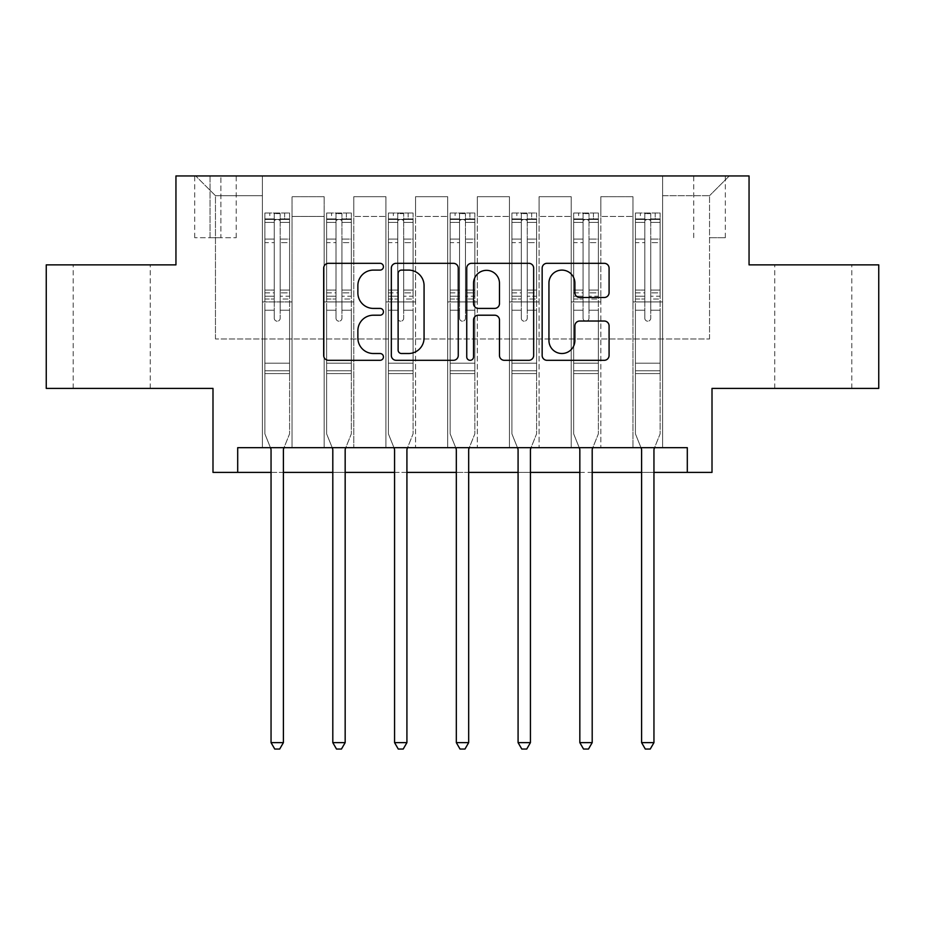 <?xml version="1.0" encoding="UTF-8"?>
<svg xmlns="http://www.w3.org/2000/svg" width="925" height="925" viewBox="0 0 925 925"><rect width="100%" height="100%" fill="white"/><g stroke="black" fill="none" stroke-linecap="round" stroke-linejoin="round"><path stroke-width="0.69" stroke-dasharray="4.62 3.47" d="M383.447 266.712A3.399 3.399 0 0 0 380.059 263.313L328.525 263.313A4.845 4.845 0 0 0 323.681 268.169L323.681 355.454A4.845 4.845 0 0 0 328.525 360.311L380.059 360.311A3.399 3.399 0 0 0 383.447 356.911A3.399 3.399 0 0 0 380.059 353.512L373.388 353.512A15.517 15.517 0 0 1 357.871 337.995L357.871 330.722A15.517 15.517 0 0 1 373.388 315.205L380.059 315.205A3.399 3.399 0 0 0 383.447 311.806A3.399 3.399 0 0 0 380.059 308.418L373.388 308.418A15.517 15.517 0 0 1 357.871 292.901L357.871 285.617A15.517 15.517 0 0 1 373.388 270.1L380.059 270.1A3.399 3.399 0 0 0 383.447 266.712M813.283 264.874L774.745 264.874L813.283 264.874M813.283 388.396L774.745 388.396L813.283 388.396M111.717 264.874L73.179 264.874L111.717 264.874M111.717 388.396L73.179 388.396L111.717 388.396M709.533 175.947L725.339 175.947L709.533 175.947M709.533 237.702L725.339 237.702L709.533 237.702M878.75 264.874L878.75 388.396L712.007 388.396L712.007 472.386L212.993 472.386L212.993 388.396L46.25 388.396L46.25 264.874L175.947 264.874L175.947 175.947L749.053 175.947L749.053 264.874L878.75 264.874M237.702 472.386L237.702 447.677L237.702 472.386L237.702 447.677L687.298 447.677L237.702 447.677L687.298 447.677L687.298 472.386M262.399 447.677L292.046 447.677L262.399 447.677L292.046 447.677L262.399 447.677L262.399 175.947L195.707 175.947L729.293 175.947L662.601 175.947L662.601 447.677L632.954 447.677L662.601 447.677L632.954 447.677L662.601 447.677L662.601 175.947L662.601 301.932L662.601 195.707L709.533 195.707L662.601 195.707L662.601 175.947L262.399 175.947L262.399 301.932L292.046 301.932L292.046 216.45L292.046 447.677L292.046 196.69L292.046 447.677L292.046 301.932L262.399 301.932L262.399 195.707L215.467 195.707L262.399 195.707L262.399 175.947L262.399 447.677M324.166 447.677L353.801 447.677L324.166 447.677L353.801 447.677L324.166 447.677L324.166 196.69L292.046 196.69L324.166 196.69L324.166 447.677L324.166 301.932L353.801 301.932L353.801 216.45L353.801 447.677L353.801 196.69L353.801 447.677L353.801 301.932L324.166 301.932L324.166 216.45L324.166 447.677M385.922 447.677L415.568 447.677L385.922 447.677L415.568 447.677L385.922 447.677L385.922 196.69L353.801 196.69L353.801 216.45L353.801 196.69L385.922 196.69L385.922 447.677L385.922 301.932L415.568 301.932L415.568 216.45L415.568 447.677L415.568 196.69L415.568 447.677L415.568 301.932L385.922 301.932L385.922 216.45L385.922 301.932L415.568 301.932L385.922 301.932L385.922 447.677M447.677 447.677L477.323 447.677L447.677 447.677L477.323 447.677L447.677 447.677L447.677 196.69L415.568 196.69L415.568 216.45L415.568 196.69L447.677 196.69L447.677 447.677L447.677 301.932L477.323 301.932L477.323 216.45L477.323 447.677L477.323 196.69L477.323 447.677L477.323 301.932L447.677 301.932L447.677 216.45L447.677 301.932L477.323 301.932L447.677 301.932L447.677 447.677M509.432 447.677L539.078 447.677L509.432 447.677L539.078 447.677L509.432 447.677L509.432 196.69L477.323 196.69L477.323 216.45L477.323 196.69L509.432 196.69L509.432 447.677L509.432 301.932L539.078 301.932L539.078 216.45L539.078 447.677L539.078 196.69L539.078 447.677L539.078 301.932L509.432 301.932L509.432 216.45L509.432 301.932L539.078 301.932L509.432 301.932L509.432 447.677M571.199 447.677L600.834 447.677L571.199 447.677L600.834 447.677L571.199 447.677L571.199 196.69L539.078 196.69L539.078 216.45L539.078 196.69L571.199 196.69L571.199 447.677L571.199 301.932L600.834 301.932L600.834 216.45L600.834 447.677L600.834 196.69L600.834 447.677L600.834 301.932L571.199 301.932L571.199 216.45L571.199 301.932L600.834 301.932L571.199 301.932L571.199 447.677M210.033 175.947L194.713 175.947L210.033 175.947L210.033 237.702L194.713 237.702L220.902 237.702L210.033 237.702L210.033 175.947M220.902 175.947L236.222 175.947L220.902 175.947L220.902 237.702L236.222 237.702L220.902 237.702L220.902 175.947M271.048 472.386L283.397 472.386M332.803 472.386L345.164 472.386M394.57 472.386L406.919 472.386M456.326 472.386L468.674 472.386M518.081 472.386L530.43 472.386M579.836 472.386L592.197 472.386M641.603 472.386L653.952 472.386M215.467 338.989L215.467 195.707L195.707 175.947L215.467 195.707L215.467 338.989L709.533 338.989L215.467 338.989M709.533 338.989L709.533 195.707L709.533 338.989M632.954 301.932L662.601 301.932L662.601 447.677L662.601 301.932L632.954 301.932L632.954 216.45L632.954 301.932L662.601 301.932L632.954 301.932L632.954 447.677L632.954 196.69L600.834 196.69L600.834 216.45L600.834 196.69L632.954 196.69L632.954 447.677L632.954 301.932M262.399 301.932L292.046 301.932L262.399 301.932M324.166 196.69L292.046 196.69L324.166 196.69L324.166 216.45L324.166 196.69M324.166 301.932L353.801 301.932L324.166 301.932M385.922 216.45L385.922 196.69L385.922 216.45L353.801 216.45L385.922 216.45M447.677 216.45L447.677 196.69L447.677 216.45L415.568 216.45L447.677 216.45M509.432 216.45L509.432 196.69L509.432 216.45L477.323 216.45L509.432 216.45M571.199 216.45L571.199 196.69L571.199 216.45L539.078 216.45L571.199 216.45M632.954 216.45L632.954 196.69L632.954 216.45L600.834 216.45L632.954 216.45M385.922 196.69L353.801 196.69L385.922 196.69M447.677 196.69L415.568 196.69L447.677 196.69M509.432 196.69L477.323 196.69L509.432 196.69M571.199 196.69L539.078 196.69L571.199 196.69M632.954 196.69L600.834 196.69L632.954 196.69M729.293 175.947L709.533 195.707L729.293 175.947M458.257 355.454L458.257 268.169A4.845 4.845 0 0 0 453.412 263.313L396.178 263.313A4.845 4.845 0 0 0 391.333 268.169L391.333 355.454A4.845 4.845 0 0 0 396.178 360.311L453.412 360.311A4.845 4.845 0 0 0 458.257 355.454M401.519 270.1A3.399 3.399 0 0 0 398.12 273.499L398.12 350.124A3.399 3.399 0 0 0 401.519 353.512L408.549 353.512A15.517 15.517 0 0 0 424.066 337.995L424.066 285.617A15.517 15.517 0 0 0 408.549 270.1L401.519 270.1M471.588 263.313L528.822 263.313A4.845 4.845 0 0 1 533.667 268.169L533.667 355.454A4.845 4.845 0 0 1 528.822 360.311L504.333 360.311A4.845 4.845 0 0 1 499.477 355.454L499.477 320.05A4.845 4.845 0 0 0 494.632 315.205L478.387 315.205A4.845 4.845 0 0 0 473.531 320.05L473.531 356.911A3.399 3.399 0 0 1 470.143 360.311A3.399 3.399 0 0 1 466.743 356.911L466.743 268.169A4.845 4.845 0 0 1 471.588 263.313M499.477 283.316A12.973 12.973 0 0 0 486.504 270.343A12.973 12.973 0 0 0 473.531 283.316L473.531 303.562A4.845 4.845 0 0 0 478.387 308.418L494.632 308.418A4.845 4.845 0 0 0 499.477 303.562L499.477 283.316M579.744 297.503L604.233 297.503A4.845 4.845 0 0 0 609.078 292.658L609.078 268.169A4.845 4.845 0 0 0 604.233 263.313L546.999 263.313A4.845 4.845 0 0 0 542.154 268.169L542.154 355.454A4.845 4.845 0 0 0 546.999 360.311L604.233 360.311A4.845 4.845 0 0 0 609.078 355.454L609.078 325.877A4.845 4.845 0 0 0 604.233 321.021L579.744 321.021A4.845 4.845 0 0 0 574.887 325.877L574.887 340.539A12.973 12.973 0 0 1 561.914 353.512A12.973 12.973 0 0 1 548.941 340.539L548.941 283.073A12.973 12.973 0 0 1 561.914 270.1A12.973 12.973 0 0 1 574.887 283.073L574.887 292.658A4.845 4.845 0 0 0 579.744 297.503M274.262 318.235A2.96 2.96 0 0 0 277.222 321.195A2.96 2.96 0 0 1 274.262 318.235L274.262 310.222L274.262 318.235A2.96 2.96 0 0 0 277.222 321.195A2.96 2.96 0 0 0 280.194 318.235A2.96 2.96 0 0 1 277.222 321.195A2.96 2.96 0 0 0 280.194 318.235L280.194 310.222L280.194 318.235A2.96 2.96 0 0 1 277.222 321.195A2.96 2.96 0 0 1 274.262 318.235L274.262 296.231L274.262 318.235M270.435 447.677L264.874 433.848L264.874 310.222L264.874 363.19L264.874 310.222L274.262 310.222L264.874 310.222L274.262 310.222L264.874 310.222L264.874 292.855L274.262 292.855L274.262 310.222L274.262 292.855L264.874 292.855L264.874 290.045L274.262 290.045L264.874 290.045L264.874 242.616L274.262 242.616L264.874 242.616L264.874 222.428L274.262 222.428L264.874 222.428L264.874 219.422L264.874 310.222L264.874 299.041L274.262 299.041L264.874 299.041L264.874 296.231L274.262 296.231L264.874 296.231L264.874 239.101L274.262 239.101L274.262 296.231L274.262 239.101L264.874 239.101L264.874 218.913L274.262 218.913L274.262 239.101L274.262 213.606L274.262 220.717L274.262 213.606L280.194 213.606L280.194 220.717C278.217 218.994 276.24 218.994 274.262 220.717L274.262 292.855L274.262 220.717C276.228 218.994 278.205 218.994 280.194 220.717L280.194 296.231L280.194 213.606L274.262 213.606L274.262 218.913L264.874 218.913L264.874 213.004L269.811 212.993L269.811 219.422L264.874 219.422L264.874 213.004L264.874 219.422L284.634 219.422L269.811 219.422L269.811 212.993L289.456 212.993L284.634 212.993L284.634 219.422L289.583 219.422L289.583 213.004L264.874 213.004L264.874 433.848L264.874 363.19L264.874 433.848L270.69 448.301A4.937 4.937 0 0 1 271.048 450.151L271.048 742.636L283.397 742.636L283.397 450.151A4.937 4.937 0 0 1 283.755 448.301L289.583 433.848L289.583 373.573L289.583 433.848L284.01 447.677M289.583 219.422L289.583 373.573L264.874 373.573L289.583 373.573L289.583 363.19L264.874 363.19L289.583 363.19L289.583 310.222L289.583 433.848L283.755 448.301L289.583 433.848L289.583 310.222L280.194 310.222L280.194 242.616L280.194 318.235L280.194 299.041L280.194 310.222L289.583 310.222L280.194 310.222L289.583 310.222L289.583 292.855L280.194 292.855L289.583 292.855L289.583 290.045L280.194 290.045L289.583 290.045L289.583 242.616L280.194 242.616L280.194 222.428L280.194 242.616L289.583 242.616L289.583 222.428L280.194 222.428L289.583 222.428L289.583 219.422L265.001 219.422L289.456 219.422L284.634 219.422L284.634 212.993L289.583 213.004L289.583 299.041L280.194 299.041L280.194 296.231L280.194 299.041L289.583 299.041L289.583 296.231L280.194 296.231L289.583 296.231L289.583 239.101L280.194 239.101L289.583 239.101L289.583 218.913L280.194 218.913L289.583 218.913L289.583 213.004L289.583 219.422M283.397 742.636L271.048 742.636L271.048 450.151L271.048 742.636L274.76 749.053L279.697 749.053L274.76 749.053L271.048 742.636L274.76 749.053L279.697 749.053L283.397 742.636L283.397 450.151A4.937 4.937 0 0 1 283.755 448.301A4.937 4.937 0 0 0 283.397 450.151L283.397 742.636L279.697 749.053L283.397 742.636L271.048 742.636M264.874 433.848L270.69 448.301A4.937 4.937 0 0 1 271.048 450.151A4.937 4.937 0 0 0 270.69 448.301L264.874 433.848M336.018 318.235A2.96 2.96 0 0 0 338.989 321.195A2.96 2.96 0 0 1 336.018 318.235L336.018 310.222L336.018 318.235A2.96 2.96 0 0 0 338.989 321.195A2.96 2.96 0 0 0 341.949 318.235A2.96 2.96 0 0 1 338.989 321.195A2.96 2.96 0 0 0 341.949 318.235L341.949 310.222L341.949 318.235A2.96 2.96 0 0 1 338.989 321.195A2.96 2.96 0 0 1 336.018 318.235L336.018 296.231L336.018 318.235M332.202 447.677L326.629 433.848L326.629 310.222L326.629 363.19L326.629 310.222L336.018 310.222L326.629 310.222L336.018 310.222L326.629 310.222L326.629 292.855L336.018 292.855L336.018 310.222L336.018 292.855L326.629 292.855L326.629 290.045L336.018 290.045L326.629 290.045L326.629 242.616L336.018 242.616L326.629 242.616L326.629 222.428L336.018 222.428L326.629 222.428L326.629 219.422L326.629 310.222L326.629 299.041L336.018 299.041L326.629 299.041L326.629 296.231L336.018 296.231L326.629 296.231L326.629 239.101L336.018 239.101L336.018 296.231L336.018 239.101L326.629 239.101L326.629 218.913L336.018 218.913L336.018 239.101L336.018 213.606L336.018 220.717L336.018 213.606L341.949 213.606L341.949 220.717C339.972 218.994 337.995 218.994 336.018 220.717L336.018 292.855L336.018 220.717C337.995 218.994 339.972 218.994 341.949 220.717L341.949 296.231L341.949 213.606L336.018 213.606L336.018 218.913L326.629 218.913L326.629 213.004L331.578 212.993L331.578 219.422L326.629 219.422L326.629 213.004L326.629 219.422L346.389 219.422L331.578 219.422L331.578 212.993L351.211 212.993L346.389 212.993L346.389 219.422L351.338 219.422L351.338 213.004L326.629 213.004L326.629 433.848L326.629 363.19L326.629 433.848L332.445 448.301A4.937 4.937 0 0 1 332.803 450.151L332.803 742.636L345.164 742.636L345.164 450.151A4.937 4.937 0 0 1 345.522 448.301L351.338 433.848L351.338 373.573L351.338 433.848L345.765 447.677M351.338 219.422L351.338 373.573L326.629 373.573L351.338 373.573L351.338 363.19L326.629 363.19L351.338 363.19L351.338 310.222L351.338 433.848L345.522 448.301L351.338 433.848L351.338 310.222L341.949 310.222L341.949 242.616L341.949 318.235L341.949 299.041L341.949 310.222L351.338 310.222L341.949 310.222L351.338 310.222L351.338 292.855L341.949 292.855L351.338 292.855L351.338 290.045L341.949 290.045L351.338 290.045L351.338 242.616L341.949 242.616L341.949 222.428L341.949 242.616L351.338 242.616L351.338 222.428L341.949 222.428L351.338 222.428L351.338 219.422L326.756 219.422L351.211 219.422L346.389 219.422L346.389 212.993L351.338 213.004L351.338 299.041L341.949 299.041L341.949 296.231L341.949 299.041L351.338 299.041L351.338 296.231L341.949 296.231L351.338 296.231L351.338 239.101L341.949 239.101L351.338 239.101L351.338 218.913L341.949 218.913L351.338 218.913L351.338 213.004L351.338 219.422M345.164 742.636L332.803 742.636L332.803 450.151L332.803 742.636L336.515 749.053L341.452 749.053L336.515 749.053L332.803 742.636L336.515 749.053L341.452 749.053L345.164 742.636L345.164 450.151A4.937 4.937 0 0 1 345.522 448.301A4.937 4.937 0 0 0 345.164 450.151L345.164 742.636L341.452 749.053L345.164 742.636L332.803 742.636M326.629 433.848L332.445 448.301A4.937 4.937 0 0 1 332.803 450.151A4.937 4.937 0 0 0 332.445 448.301L326.629 433.848M397.773 318.235A2.96 2.96 0 0 0 400.745 321.195A2.96 2.96 0 0 1 397.773 318.235L397.773 310.222L397.773 318.235A2.96 2.96 0 0 0 400.745 321.195A2.96 2.96 0 0 0 403.705 318.235A2.96 2.96 0 0 1 400.745 321.195A2.96 2.96 0 0 0 403.705 318.235L403.705 310.222L403.705 318.235A2.96 2.96 0 0 1 400.745 321.195A2.96 2.96 0 0 1 397.773 318.235L397.773 296.231L397.773 318.235M393.958 447.677L388.396 433.848L388.396 310.222L388.396 363.19L388.396 310.222L397.773 310.222L388.396 310.222L397.773 310.222L388.396 310.222L388.396 292.855L397.773 292.855L397.773 310.222L397.773 292.855L388.396 292.855L388.396 290.045L397.773 290.045L388.396 290.045L388.396 242.616L397.773 242.616L388.396 242.616L388.396 222.428L397.773 222.428L388.396 222.428L388.396 219.422L388.396 310.222L388.396 299.041L397.773 299.041L388.396 299.041L388.396 296.231L397.773 296.231L388.396 296.231L388.396 239.101L397.773 239.101L397.773 296.231L397.773 239.101L388.396 239.101L388.396 218.913L397.773 218.913L397.773 239.101L397.773 213.606L397.773 220.717L397.773 213.606L403.705 213.606L403.705 220.717C401.739 218.994 399.762 218.994 397.773 220.717L397.773 292.855L397.773 220.717C399.75 218.994 401.728 218.994 403.705 220.717L403.705 296.231L403.705 213.606L397.773 213.606L397.773 218.913L388.396 218.913L388.396 213.004L393.333 212.993L393.333 219.422L388.396 219.422L388.396 213.004L388.396 219.422L408.156 219.422L393.333 219.422L393.333 212.993L412.966 212.993L408.156 212.993L408.156 219.422L413.093 219.422L413.093 213.004L388.396 213.004L388.396 433.848L388.396 363.19L388.396 433.848L394.212 448.301A4.937 4.937 0 0 1 394.57 450.151L394.57 742.636L406.919 742.636L406.919 450.151A4.937 4.937 0 0 1 407.278 448.301L413.093 433.848L413.093 373.573L413.093 433.848L407.532 447.677M413.093 219.422L413.093 373.573L388.396 373.573L413.093 373.573L413.093 363.19L388.396 363.19L413.093 363.19L413.093 310.222L413.093 433.848L407.278 448.301L413.093 433.848L413.093 310.222L403.705 310.222L403.705 242.616L403.705 318.235L403.705 299.041L403.705 310.222L413.093 310.222L403.705 310.222L413.093 310.222L413.093 292.855L403.705 292.855L413.093 292.855L413.093 290.045L403.705 290.045L413.093 290.045L413.093 242.616L403.705 242.616L403.705 222.428L403.705 242.616L413.093 242.616L413.093 222.428L403.705 222.428L413.093 222.428L413.093 219.422L388.512 219.422L412.966 219.422L408.156 219.422L408.156 212.993L413.093 213.004L413.093 299.041L403.705 299.041L403.705 296.231L403.705 299.041L413.093 299.041L413.093 296.231L403.705 296.231L413.093 296.231L413.093 239.101L403.705 239.101L413.093 239.101L413.093 218.913L403.705 218.913L413.093 218.913L413.093 213.004L413.093 219.422M406.919 742.636L394.57 742.636L394.57 450.151L394.57 742.636L398.27 749.053L403.208 749.053L398.27 749.053L394.57 742.636L398.27 749.053L403.208 749.053L406.919 742.636L406.919 450.151A4.937 4.937 0 0 1 407.278 448.301A4.937 4.937 0 0 0 406.919 450.151L406.919 742.636L403.208 749.053L406.919 742.636L394.57 742.636M388.396 433.848L394.212 448.301A4.937 4.937 0 0 1 394.57 450.151A4.937 4.937 0 0 0 394.212 448.301L388.396 433.848M459.54 318.235A2.96 2.96 0 0 0 462.5 321.195A2.96 2.96 0 0 1 459.54 318.235L459.54 310.222L459.54 318.235A2.96 2.96 0 0 0 462.5 321.195A2.96 2.96 0 0 0 465.46 318.235A2.96 2.96 0 0 1 462.5 321.195A2.96 2.96 0 0 0 465.46 318.235L465.46 310.222L465.46 318.235A2.96 2.96 0 0 1 462.5 321.195A2.96 2.96 0 0 1 459.54 318.235L459.54 296.231L459.54 318.235M455.713 447.677L450.151 433.848L450.151 310.222L450.151 363.19L450.151 310.222L459.54 310.222L450.151 310.222L459.54 310.222L450.151 310.222L450.151 292.855L459.54 292.855L459.54 310.222L459.54 292.855L450.151 292.855L450.151 290.045L459.54 290.045L450.151 290.045L450.151 242.616L459.54 242.616L450.151 242.616L450.151 222.428L459.54 222.428L450.151 222.428L450.151 219.422L450.151 310.222L450.151 299.041L459.54 299.041L450.151 299.041L450.151 296.231L459.54 296.231L450.151 296.231L450.151 239.101L459.54 239.101L459.54 296.231L459.54 239.101L450.151 239.101L450.151 218.913L459.54 218.913L459.54 239.101L459.54 213.606L459.54 220.717L459.54 213.606L465.46 213.606L465.46 220.717C463.494 218.994 461.517 218.994 459.54 220.717L459.54 292.855L459.54 220.717C461.506 218.994 463.483 218.994 465.46 220.717L465.46 296.231L465.46 213.606L459.54 213.606L459.54 218.913L450.151 218.913L450.151 213.004L455.088 212.993L455.088 219.422L450.151 219.422L450.151 213.004L450.151 219.422L469.912 219.422L455.088 219.422L455.088 212.993L474.733 212.993L469.912 212.993L469.912 219.422L474.849 219.422L474.849 213.004L450.151 213.004L450.151 433.848L450.151 363.19L450.151 433.848L455.967 448.301A4.937 4.937 0 0 1 456.326 450.151L456.326 742.636L468.674 742.636L468.674 450.151A4.937 4.937 0 0 1 469.033 448.301L474.849 433.848L474.849 373.573L474.849 433.848L469.287 447.677M474.849 219.422L474.849 373.573L450.151 373.573L474.849 373.573L474.849 363.19L450.151 363.19L474.849 363.19L474.849 310.222L474.849 433.848L469.033 448.301L474.849 433.848L474.849 310.222L465.46 310.222L465.46 242.616L465.46 318.235L465.46 299.041L465.46 310.222L474.849 310.222L465.46 310.222L474.849 310.222L474.849 292.855L465.46 292.855L474.849 292.855L474.849 290.045L465.46 290.045L474.849 290.045L474.849 242.616L465.46 242.616L465.46 222.428L465.46 242.616L474.849 242.616L474.849 222.428L465.46 222.428L474.849 222.428L474.849 219.422L450.267 219.422L474.733 219.422L469.912 219.422L469.912 212.993L474.849 213.004L474.849 299.041L465.46 299.041L465.46 296.231L465.46 299.041L474.849 299.041L474.849 296.231L465.46 296.231L474.849 296.231L474.849 239.101L465.46 239.101L474.849 239.101L474.849 218.913L465.46 218.913L474.849 218.913L474.849 213.004L474.849 219.422M468.674 742.636L456.326 742.636L456.326 450.151L456.326 742.636L460.026 749.053L464.974 749.053L460.026 749.053L456.326 742.636L460.026 749.053L464.974 749.053L468.674 742.636L468.674 450.151A4.937 4.937 0 0 1 469.033 448.301A4.937 4.937 0 0 0 468.674 450.151L468.674 742.636L464.974 749.053L468.674 742.636L456.326 742.636M450.151 433.848L455.967 448.301A4.937 4.937 0 0 1 456.326 450.151A4.937 4.937 0 0 0 455.967 448.301L450.151 433.848M521.295 318.235A2.96 2.96 0 0 0 524.255 321.195A2.96 2.96 0 0 1 521.295 318.235L521.295 310.222L521.295 318.235A2.96 2.96 0 0 0 524.255 321.195A2.96 2.96 0 0 0 527.227 318.235A2.96 2.96 0 0 1 524.255 321.195A2.96 2.96 0 0 0 527.227 318.235L527.227 310.222L527.227 318.235A2.96 2.96 0 0 1 524.255 321.195A2.96 2.96 0 0 1 521.295 318.235L521.295 296.231L521.295 318.235M517.468 447.677L511.907 433.848L511.907 310.222L511.907 363.19L511.907 310.222L521.295 310.222L511.907 310.222L521.295 310.222L511.907 310.222L511.907 292.855L521.295 292.855L521.295 310.222L521.295 292.855L511.907 292.855L511.907 290.045L521.295 290.045L511.907 290.045L511.907 242.616L521.295 242.616L511.907 242.616L511.907 222.428L521.295 222.428L511.907 222.428L511.907 219.422L511.907 310.222L511.907 299.041L521.295 299.041L511.907 299.041L511.907 296.231L521.295 296.231L511.907 296.231L511.907 239.101L521.295 239.101L521.295 296.231L521.295 239.101L511.907 239.101L511.907 218.913L521.295 218.913L521.295 239.101L521.295 213.606L521.295 220.717L521.295 213.606L527.227 213.606L527.227 220.717C525.25 218.994 523.273 218.994 521.295 220.717L521.295 292.855L521.295 220.717C523.261 218.994 525.238 218.994 527.227 220.717L527.227 296.231L527.227 213.606L521.295 213.606L521.295 218.913L511.907 218.913L511.907 213.004L516.844 212.993L516.844 219.422L511.907 219.422L511.907 213.004L511.907 219.422L531.667 219.422L516.844 219.422L516.844 212.993L536.488 212.993L531.667 212.993L531.667 219.422L536.604 219.422L536.604 213.004L511.907 213.004L511.907 433.848L511.907 363.19L511.907 433.848L517.722 448.301A4.937 4.937 0 0 1 518.081 450.151L518.081 742.636L530.43 742.636L530.43 450.151A4.937 4.937 0 0 1 530.788 448.301L536.604 433.848L536.604 373.573L536.604 433.848L531.043 447.677M536.604 219.422L536.604 373.573L511.907 373.573L536.604 373.573L536.604 363.19L511.907 363.19L536.604 363.19L536.604 310.222L536.604 433.848L530.788 448.301L536.604 433.848L536.604 310.222L527.227 310.222L527.227 242.616L527.227 318.235L527.227 299.041L527.227 310.222L536.604 310.222L527.227 310.222L536.604 310.222L536.604 292.855L527.227 292.855L536.604 292.855L536.604 290.045L527.227 290.045L536.604 290.045L536.604 242.616L527.227 242.616L527.227 222.428L527.227 242.616L536.604 242.616L536.604 222.428L527.227 222.428L536.604 222.428L536.604 219.422L512.034 219.422L536.488 219.422L531.667 219.422L531.667 212.993L536.604 213.004L536.604 299.041L527.227 299.041L527.227 296.231L527.227 299.041L536.604 299.041L536.604 296.231L527.227 296.231L536.604 296.231L536.604 239.101L527.227 239.101L536.604 239.101L536.604 218.913L527.227 218.913L536.604 218.913L536.604 213.004L536.604 219.422M530.43 742.636L518.081 742.636L518.081 450.151L518.081 742.636L521.793 749.053L526.73 749.053L521.793 749.053L518.081 742.636L521.793 749.053L526.73 749.053L530.43 742.636L530.43 450.151A4.937 4.937 0 0 1 530.788 448.301A4.937 4.937 0 0 0 530.43 450.151L530.43 742.636L526.73 749.053L530.43 742.636L518.081 742.636M511.907 433.848L517.722 448.301A4.937 4.937 0 0 1 518.081 450.151A4.937 4.937 0 0 0 517.722 448.301L511.907 433.848M583.051 318.235A2.96 2.96 0 0 0 586.011 321.195A2.96 2.96 0 0 1 583.051 318.235L583.051 310.222L583.051 318.235A2.96 2.96 0 0 0 586.011 321.195A2.96 2.96 0 0 0 588.982 318.235A2.96 2.96 0 0 1 586.011 321.195A2.96 2.96 0 0 0 588.982 318.235L588.982 310.222L588.982 318.235A2.96 2.96 0 0 1 586.011 321.195A2.96 2.96 0 0 1 583.051 318.235L583.051 296.231L583.051 318.235M579.235 447.677L573.662 433.848L573.662 310.222L573.662 363.19L573.662 310.222L583.051 310.222L573.662 310.222L583.051 310.222L573.662 310.222L573.662 292.855L583.051 292.855L583.051 310.222L583.051 292.855L573.662 292.855L573.662 290.045L583.051 290.045L573.662 290.045L573.662 242.616L583.051 242.616L573.662 242.616L573.662 222.428L583.051 222.428L573.662 222.428L573.662 219.422L573.662 310.222L573.662 299.041L583.051 299.041L573.662 299.041L573.662 296.231L583.051 296.231L573.662 296.231L573.662 239.101L583.051 239.101L583.051 296.231L583.051 239.101L573.662 239.101L573.662 218.913L583.051 218.913L583.051 239.101L583.051 213.606L583.051 220.717L583.051 213.606L588.982 213.606L588.982 220.717C587.005 218.994 585.028 218.994 583.051 220.717L583.051 292.855L583.051 220.717C585.028 218.994 587.005 218.994 588.982 220.717L588.982 296.231L588.982 213.606L583.051 213.606L583.051 218.913L573.662 218.913L573.662 213.004L578.611 212.993L578.611 219.422L573.662 219.422L573.662 213.004L573.662 219.422L593.422 219.422L578.611 219.422L578.611 212.993L598.244 212.993L593.422 212.993L593.422 219.422L598.371 219.422L598.371 213.004L573.662 213.004L573.662 433.848L573.662 363.19L573.662 433.848L579.478 448.301A4.937 4.937 0 0 1 579.836 450.151L579.836 742.636L592.197 742.636L592.197 450.151A4.937 4.937 0 0 1 592.555 448.301L598.371 433.848L598.371 373.573L598.371 433.848L592.798 447.677M598.371 219.422L598.371 373.573L573.662 373.573L598.371 373.573L598.371 363.19L573.662 363.19L598.371 363.19L598.371 310.222L598.371 433.848L592.555 448.301L598.371 433.848L598.371 310.222L588.982 310.222L588.982 242.616L588.982 318.235L588.982 299.041L588.982 310.222L598.371 310.222L588.982 310.222L598.371 310.222L598.371 292.855L588.982 292.855L598.371 292.855L598.371 290.045L588.982 290.045L598.371 290.045L598.371 242.616L588.982 242.616L588.982 222.428L588.982 242.616L598.371 242.616L598.371 222.428L588.982 222.428L598.371 222.428L598.371 219.422L573.789 219.422L598.244 219.422L593.422 219.422L593.422 212.993L598.371 213.004L598.371 299.041L588.982 299.041L588.982 296.231L588.982 299.041L598.371 299.041L598.371 296.231L588.982 296.231L598.371 296.231L598.371 239.101L588.982 239.101L598.371 239.101L598.371 218.913L588.982 218.913L598.371 218.913L598.371 213.004L598.371 219.422M592.197 742.636L579.836 742.636L579.836 450.151L579.836 742.636L583.548 749.053L588.485 749.053L583.548 749.053L579.836 742.636L583.548 749.053L588.485 749.053L592.197 742.636L592.197 450.151A4.937 4.937 0 0 1 592.555 448.301A4.937 4.937 0 0 0 592.197 450.151L592.197 742.636L588.485 749.053L592.197 742.636L579.836 742.636M573.662 433.848L579.478 448.301A4.937 4.937 0 0 1 579.836 450.151A4.937 4.937 0 0 0 579.478 448.301L573.662 433.848M644.806 318.235A2.96 2.96 0 0 0 647.778 321.195A2.96 2.96 0 0 1 644.806 318.235L644.806 310.222L644.806 318.235A2.96 2.96 0 0 0 647.778 321.195A2.96 2.96 0 0 0 650.737 318.235A2.96 2.96 0 0 1 647.778 321.195A2.96 2.96 0 0 0 650.737 318.235L650.737 310.222L650.737 318.235A2.96 2.96 0 0 1 647.778 321.195A2.96 2.96 0 0 1 644.806 318.235L644.806 296.231L644.806 318.235M640.99 447.677L635.417 433.848L635.417 310.222L635.417 363.19L635.417 310.222L644.806 310.222L635.417 310.222L644.806 310.222L635.417 310.222L635.417 292.855L644.806 292.855L644.806 310.222L644.806 292.855L635.417 292.855L635.417 290.045L644.806 290.045L635.417 290.045L635.417 242.616L644.806 242.616L635.417 242.616L635.417 222.428L644.806 222.428L635.417 222.428L635.417 219.422L635.417 310.222L635.417 299.041L644.806 299.041L635.417 299.041L635.417 296.231L644.806 296.231L635.417 296.231L635.417 239.101L644.806 239.101L644.806 296.231L644.806 239.101L635.417 239.101L635.417 218.913L644.806 218.913L644.806 239.101L644.806 213.606L644.806 220.717L644.806 213.606L650.737 213.606L650.737 220.717C648.772 218.994 646.795 218.994 644.806 220.717L644.806 292.855L644.806 220.717C646.783 218.994 648.76 218.994 650.737 220.717L650.737 296.231L650.737 213.606L644.806 213.606L644.806 218.913L635.417 218.913L635.417 213.004L640.366 212.993L640.366 219.422L635.417 219.422L635.417 213.004L635.417 219.422L655.189 219.422L640.366 219.422L640.366 212.993L659.999 212.993L655.189 212.993L655.189 219.422L660.126 219.422L660.126 213.004L635.417 213.004L635.417 433.848L635.417 363.19L635.417 433.848L641.245 448.301A4.937 4.937 0 0 1 641.603 450.151L641.603 742.636L653.952 742.636L653.952 450.151A4.937 4.937 0 0 1 654.31 448.301L660.126 433.848L660.126 373.573L660.126 433.848L654.565 447.677M660.126 219.422L660.126 373.573L635.417 373.573L660.126 373.573L660.126 363.19L635.417 363.19L660.126 363.19L660.126 310.222L660.126 433.848L654.31 448.301L660.126 433.848L660.126 310.222L650.737 310.222L650.737 242.616L650.737 318.235L650.737 299.041L650.737 310.222L660.126 310.222L650.737 310.222L660.126 310.222L660.126 292.855L650.737 292.855L660.126 292.855L660.126 290.045L650.737 290.045L660.126 290.045L660.126 242.616L650.737 242.616L650.737 222.428L650.737 242.616L660.126 242.616L660.126 222.428L650.737 222.428L660.126 222.428L660.126 219.422L635.544 219.422L659.999 219.422L655.189 219.422L655.189 212.993L660.126 213.004L660.126 299.041L650.737 299.041L650.737 296.231L650.737 299.041L660.126 299.041L660.126 296.231L650.737 296.231L660.126 296.231L660.126 239.101L650.737 239.101L660.126 239.101L660.126 218.913L650.737 218.913L660.126 218.913L660.126 213.004L660.126 219.422M653.952 742.636L641.603 742.636L641.603 450.151L641.603 742.636L645.303 749.053L650.24 749.053L645.303 749.053L641.603 742.636L645.303 749.053L650.24 749.053L653.952 742.636L653.952 450.151A4.937 4.937 0 0 1 654.31 448.301A4.937 4.937 0 0 0 653.952 450.151L653.952 742.636L650.24 749.053L653.952 742.636L641.603 742.636M635.417 433.848L641.245 448.301A4.937 4.937 0 0 1 641.603 450.151A4.937 4.937 0 0 0 641.245 448.301L635.417 433.848M324.166 216.45L292.046 216.45L324.166 216.45M289.583 370.786L264.874 370.786L289.583 370.786M351.338 370.786L326.629 370.786L351.338 370.786M413.093 370.786L388.396 370.786L413.093 370.786M474.849 370.786L450.151 370.786L474.849 370.786M536.604 370.786L511.907 370.786L536.604 370.786M598.371 370.786L573.662 370.786L598.371 370.786M660.126 370.786L635.417 370.786L660.126 370.786M774.745 388.396L774.745 264.874M73.179 388.396L73.179 264.874M693.727 237.702L693.727 175.947M194.713 237.702L194.713 175.947M236.222 237.702L236.222 175.947M725.339 237.702L725.339 175.947M150.255 388.396L150.255 264.874M851.821 388.396L851.821 264.874"/><path stroke-width="1.39" d="M383.447 266.712A3.399 3.399 0 0 0 380.059 263.313L328.525 263.313A4.845 4.845 0 0 0 323.681 268.169L323.681 355.454A4.845 4.845 0 0 0 328.525 360.311L380.059 360.311A3.399 3.399 0 0 0 383.447 356.911A3.399 3.399 0 0 0 380.059 353.512L373.388 353.512A15.517 15.517 0 0 1 357.871 337.995L357.871 330.722A15.517 15.517 0 0 1 373.388 315.205L380.059 315.205A3.399 3.399 0 0 0 383.447 311.806A3.399 3.399 0 0 0 380.059 308.418L373.388 308.418A15.517 15.517 0 0 1 357.871 292.901L357.871 285.617A15.517 15.517 0 0 1 373.388 270.1L380.059 270.1A3.399 3.399 0 0 0 383.447 266.712M604.233 297.503A4.845 4.845 0 0 0 609.078 292.658L609.078 268.169A4.845 4.845 0 0 0 604.233 263.313L546.999 263.313A4.845 4.845 0 0 0 542.154 268.169L542.154 355.454A4.845 4.845 0 0 0 546.999 360.311L604.233 360.311A4.845 4.845 0 0 0 609.078 355.454L609.078 325.877A4.845 4.845 0 0 0 604.233 321.021L579.744 321.021A4.845 4.845 0 0 0 574.887 325.877L574.887 340.539A12.973 12.973 0 0 1 561.914 353.512A12.973 12.973 0 0 1 548.941 340.539L548.941 283.073A12.973 12.973 0 0 1 561.914 270.1A12.973 12.973 0 0 1 574.887 283.073L574.887 292.658A4.845 4.845 0 0 0 579.744 297.503L604.233 297.503M237.702 472.386L237.702 447.677L687.298 447.677L687.298 472.386L712.007 472.386L712.007 388.396L878.75 388.396L878.75 264.874L749.053 264.874L749.053 175.947L175.947 175.947L175.947 264.874L46.25 264.874L46.25 388.396L212.993 388.396L212.993 472.386L271.048 472.386M458.257 268.169A4.845 4.845 0 0 0 453.412 263.313L396.178 263.313A4.845 4.845 0 0 0 391.333 268.169L391.333 355.454A4.845 4.845 0 0 0 396.178 360.311L453.412 360.311A4.845 4.845 0 0 0 458.257 355.454L458.257 268.169M471.588 263.313L528.822 263.313A4.845 4.845 0 0 1 533.667 268.169L533.667 355.454A4.845 4.845 0 0 1 528.822 360.311L504.333 360.311A4.845 4.845 0 0 1 499.477 355.454L499.477 320.05A4.845 4.845 0 0 0 494.632 315.205L478.387 315.205A4.845 4.845 0 0 0 473.531 320.05L473.531 356.911A3.399 3.399 0 0 1 470.143 360.311A3.399 3.399 0 0 1 466.743 356.911L466.743 268.169A4.845 4.845 0 0 1 471.588 263.313M283.397 472.386L332.803 472.386M345.164 472.386L394.57 472.386M406.919 472.386L456.326 472.386M468.674 472.386L518.081 472.386M530.43 472.386L579.836 472.386M592.197 472.386L641.603 472.386M653.952 472.386L687.298 472.386M401.519 270.1A3.399 3.399 0 0 0 398.12 273.499L398.12 350.124A3.399 3.399 0 0 0 401.519 353.512L408.549 353.512A15.517 15.517 0 0 0 424.066 337.995L424.066 285.617A15.517 15.517 0 0 0 408.549 270.1L401.519 270.1M499.477 283.316A12.973 12.973 0 0 0 486.504 270.343A12.973 12.973 0 0 0 473.531 283.316L473.531 303.562A4.845 4.845 0 0 0 478.387 308.418L494.632 308.418A4.845 4.845 0 0 0 499.477 303.562L499.477 283.316M284.01 447.677L283.755 448.301A4.937 4.937 0 0 0 283.397 450.151L283.397 742.636L271.048 742.636L271.048 450.151A4.937 4.937 0 0 0 270.69 448.301L270.435 447.677M283.397 742.636L279.697 749.053L274.76 749.053L271.048 742.636M345.765 447.677L345.522 448.301A4.937 4.937 0 0 0 345.164 450.151L345.164 742.636L332.803 742.636L332.803 450.151A4.937 4.937 0 0 0 332.445 448.301L332.202 447.677M345.164 742.636L341.452 749.053L336.515 749.053L332.803 742.636M407.532 447.677L407.278 448.301A4.937 4.937 0 0 0 406.919 450.151L406.919 742.636L394.57 742.636L394.57 450.151A4.937 4.937 0 0 0 394.212 448.301L393.958 447.677M406.919 742.636L403.208 749.053L398.27 749.053L394.57 742.636M469.287 447.677L469.033 448.301A4.937 4.937 0 0 0 468.674 450.151L468.674 742.636L456.326 742.636L456.326 450.151A4.937 4.937 0 0 0 455.967 448.301L455.713 447.677M468.674 742.636L464.974 749.053L460.026 749.053L456.326 742.636M531.043 447.677L530.788 448.301A4.937 4.937 0 0 0 530.43 450.151L530.43 742.636L518.081 742.636L518.081 450.151A4.937 4.937 0 0 0 517.722 448.301L517.468 447.677M530.43 742.636L526.73 749.053L521.793 749.053L518.081 742.636M592.798 447.677L592.555 448.301A4.937 4.937 0 0 0 592.197 450.151L592.197 742.636L579.836 742.636L579.836 450.151A4.937 4.937 0 0 0 579.478 448.301L579.235 447.677M592.197 742.636L588.485 749.053L583.548 749.053L579.836 742.636M654.565 447.677L654.31 448.301A4.937 4.937 0 0 0 653.952 450.151L653.952 742.636L641.603 742.636L641.603 450.151A4.937 4.937 0 0 0 641.245 448.301L640.99 447.677M653.952 742.636L650.24 749.053L645.303 749.053L641.603 742.636"/></g></svg>
